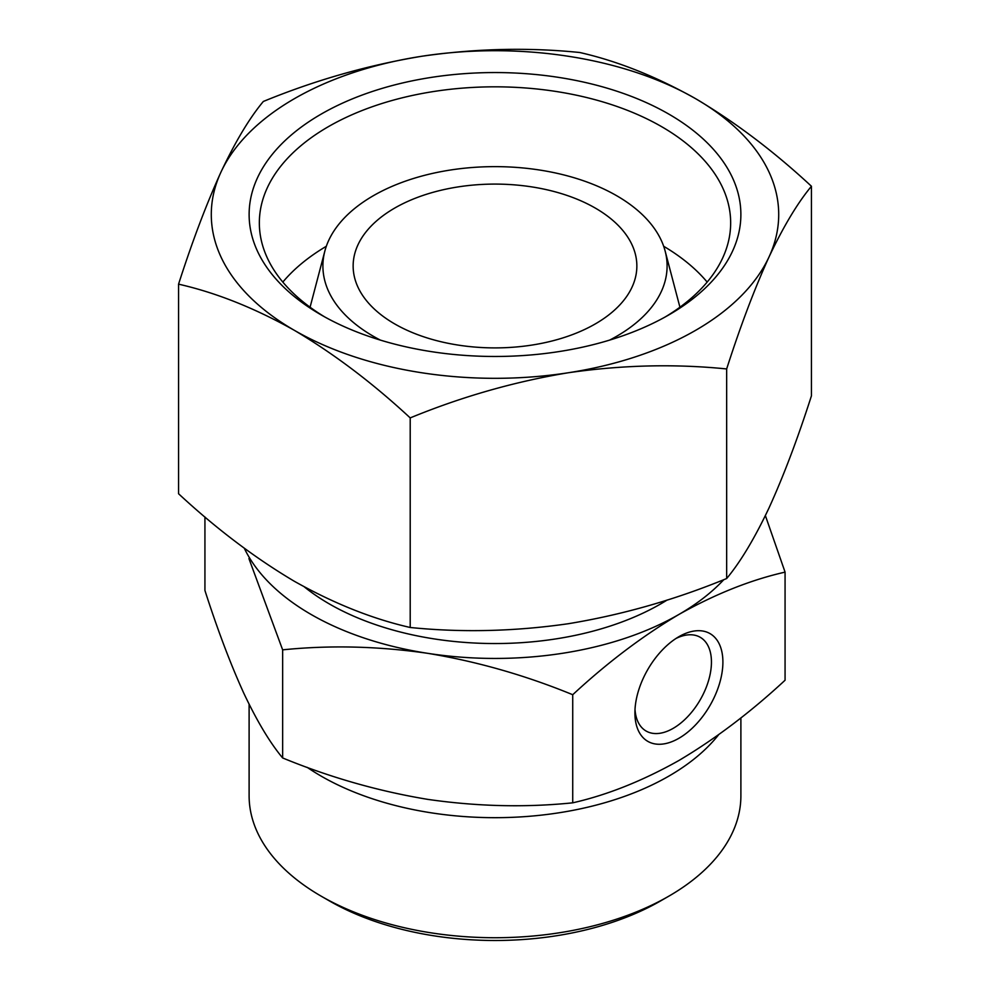 <?xml version="1.0" encoding="UTF-8"?>
<svg xmlns="http://www.w3.org/2000/svg" width="990" height="990" viewBox="0 0 990 990"><rect width="100%" height="100%" fill="white"/><g stroke="black" fill="none" stroke-linecap="round" stroke-linejoin="round"><path stroke-width="1.49" d="M178.559 284.155L178.559 493.738C216.204 528.66 254.801 557.853 294.377 581.303C333.964 603.541 372.574 618.936 410.207 627.487C461.872 632.709 514.614 631.447 568.433 623.7C622.351 614.79 675.093 599.742 726.66 578.531C740.495 561.912 754.627 538.362 769.044 507.87C783.498 476.178 797.631 438.83 811.441 395.827L811.441 186.256C797.606 202.863 783.474 226.425 769.044 256.905A283.722 163.808 180 0 1 568.433 372.735C514.503 381.633 461.773 396.693 410.207 417.904C372.562 382.982 333.952 353.801 294.377 330.338C254.801 308.1 216.191 292.706 178.559 284.155C192.394 241.115 206.526 203.767 220.956 172.124C235.397 141.545 249.529 117.996 263.34 101.463C315.018 80.252 367.76 65.204 421.567 56.294C475.497 48.51 528.227 47.248 579.793 52.507C617.438 61.058 656.048 76.453 695.624 98.691C735.199 122.154 773.809 151.346 811.441 186.256M421.567 56.294A283.722 163.808 180 0 1 695.624 98.691A283.722 163.808 180 0 1 769.044 256.905C754.603 288.597 740.471 325.945 726.66 368.948C674.982 363.726 622.24 364.988 568.433 372.735A283.722 163.808 180 0 1 294.377 330.338A283.722 163.808 180 0 1 220.956 172.124A283.722 163.808 180 0 1 421.567 56.294M595.312 208.086A141.855 81.898 180 0 1 636.855 266.001A141.855 81.898 180 0 1 495 347.898A141.855 81.898 180 0 1 353.145 266.001A141.855 81.898 180 0 1 440.711 190.328A141.855 81.898 180 0 1 595.312 208.086M204.93 516.953L204.93 590.486C217.614 629.937 230.571 664.166 243.788 693.186C257.029 721.215 269.985 742.797 282.645 757.956C330.017 777.398 378.353 791.196 427.692 799.363C477.118 806.491 525.467 807.654 572.727 802.828C607.229 794.995 642.621 780.887 678.905 760.493C715.188 738.986 750.581 712.231 785.07 680.229L785.07 572.121C750.568 579.954 715.176 594.074 678.905 614.456C642.609 635.976 607.216 662.731 572.727 694.72C525.368 675.291 477.019 661.481 427.692 653.326C378.254 646.185 329.918 645.034 282.645 649.848L248.923 558.583M723.814 579.657A260.073 150.158 180 0 1 678.905 614.456A260.073 150.158 180 0 1 427.692 653.326A260.073 150.158 180 0 1 244.307 548.262M668.869 114.135A245.891 141.966 180 0 1 668.869 314.894A245.891 141.966 180 0 1 321.131 314.894A245.891 141.966 180 0 1 321.131 114.135A245.891 141.966 180 0 1 668.869 114.135M324.819 316.986A235.657 136.051 180 0 1 259.343 222.874A235.657 136.051 180 0 1 404.823 97.181A235.657 136.051 180 0 1 661.629 126.671A235.657 136.051 180 0 1 730.657 222.874A235.657 136.051 180 0 1 665.181 316.986M663.671 246.275A235.657 136.051 180 0 1 707.169 282.076M282.831 282.076A235.657 136.051 180 0 1 326.329 246.275M324.819 247.178A245.891 141.966 180 0 1 326.292 246.374M663.708 246.374A245.891 141.966 180 0 1 665.181 247.178M380.383 340.114A172.099 99.359 180 0 1 324.856 251.064A172.099 99.359 180 0 1 441.317 171.592A172.099 99.359 180 0 1 616.696 195.735A172.099 99.359 180 0 1 665.144 251.064A172.099 99.359 180 0 1 609.617 340.114M740.891 717.899L740.891 795.762A245.891 141.966 180 0 1 668.869 896.148L660.664 900.875A234.284 135.259 180 0 1 329.336 900.875L321.131 896.148A245.891 141.966 180 0 1 249.109 795.762L249.109 704.261M668.869 896.148A245.891 141.966 180 0 1 321.131 896.148M718.703 734.642A245.891 141.966 180 0 1 307.147 767.324M765.381 515.604L785.07 572.121M667.198 600.002A234.284 135.259 180 0 1 304.301 586.86M678.905 738.28A62.209 35.925 -60 0 1 634.912 712.874A62.209 35.925 -60 0 1 678.905 636.681A62.209 35.925 -60 0 1 722.898 662.075A62.209 35.925 -60 0 1 678.905 738.28M572.727 694.72L572.727 802.828M282.645 649.848L282.645 757.956M675.935 638.501A54.116 31.247 -60 0 1 700.239 637.3A54.116 31.247 -60 0 1 708.531 680.674A54.116 31.247 -60 0 1 673.175 728.355A54.116 31.247 -60 0 1 646.111 731.041A54.116 31.247 -60 0 1 635.011 709.397M726.66 368.948L726.66 578.531M410.207 417.904L410.207 627.487M324.856 251.064L310.08 307.197M665.144 251.064L679.92 307.197"/></g></svg>
